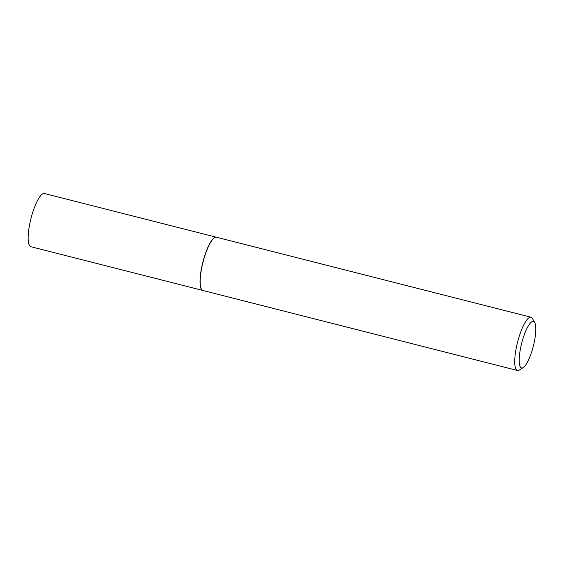 <?xml version="1.0" encoding="UTF-8"?>
<svg xmlns="http://www.w3.org/2000/svg" width="564" height="564" viewBox="0 0 564 564"><rect width="100%" height="100%" fill="white"/><g stroke="black" fill="none" stroke-linecap="round" stroke-linejoin="round"><path stroke-width="0.85" d="M202.539 290.354A27.453 6.874 -75.7 0 1 202.469 290.326A27.453 6.874 -75.7 0 1 201.637 267.562A27.453 6.874 -75.7 0 1 215.984 237.176A27.453 6.874 -75.7 0 1 216.061 237.183M523.3 367.531L519.416 370.019A27.481 6.881 -75.7 0 1 517.463 370.485L202.906 290.495A27.481 6.881 -75.7 0 1 202.61 290.389L30.886 246.722A27.453 6.874 -75.7 0 1 29.758 223.852A27.453 6.874 -75.7 0 1 44.415 193.515L216.146 237.183A27.481 6.881 -75.7 0 1 216.449 237.232L531.006 317.229A27.481 6.881 -75.7 0 1 532.501 318.568L534.728 322.615A23.991 6.007 104.3 0 0 520.607 347.953A23.991 6.007 104.3 0 0 523.3 367.531A23.991 6.007 104.3 0 0 534.404 341.424A23.991 6.007 104.3 0 0 534.728 322.615M202.469 290.326L202.61 290.389A27.481 6.881 -75.7 0 1 201.778 267.604A27.481 6.881 -75.7 0 1 216.139 237.183L215.984 237.176M517.463 370.485A27.481 6.881 -75.7 0 1 516.335 347.6A27.481 6.881 -75.7 0 1 531.006 317.229"/></g></svg>
